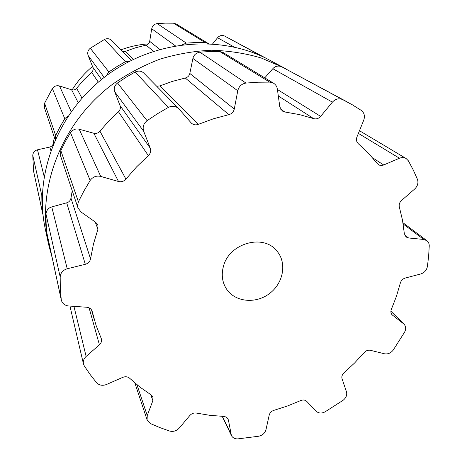 <?xml version="1.0" encoding="UTF-8"?>
<svg xmlns="http://www.w3.org/2000/svg" width="462" height="462" viewBox="0 0 462 462"><rect width="100%" height="100%" fill="white"/><g stroke="black" fill="none" stroke-linecap="round" stroke-linejoin="round"><path stroke-width="0.69" d="M52.241 258.004L48.504 244.052C36.377 188.363 61.4 122.58 112.422 84.35C127.252 74.007 143.029 65.633 159.754 59.223C176.802 54.037 194.005 51.039 211.359 50.237C228.575 50.693 245.172 53.269 261.157 57.964L283.633 67.666L286.787 69.416L269.923 60.291C221.777 34.13 154.724 39.414 106.104 75.93C57.45 112.393 33.616 175.289 45.259 228.834C33.616 175.289 57.45 112.393 106.104 75.93C154.724 39.414 221.777 34.13 269.923 60.291L283.633 67.666L261.157 57.964C245.172 53.269 228.575 50.693 211.359 50.237C194.005 51.039 176.802 54.037 159.754 59.223C143.029 65.633 127.252 74.007 112.422 84.35C61.4 122.58 36.377 188.363 48.504 244.052L45.259 228.834L48.504 244.052L52.241 258.004M43.035 214.917L33.57 171.183L32.762 155.411C32.998 152.512 34.575 150.641 37.491 149.792L49.798 147.031C51.773 146.483 52.945 145.235 53.315 143.295L54.297 137.168M42.394 192.879L41.794 195.443L41.944 204.487L42.671 213.438M55.174 139.599L55.671 135.522L44.583 103.193L52.373 88.6C54.135 86.128 56.508 85.251 59.494 85.978L71.61 89.784C73.608 90.298 75.283 89.778 76.628 88.23L83.743 79.938L91.615 72.32C93.087 70.882 93.497 69.19 92.839 67.244L88.144 55.509C87.197 52.604 87.913 50.185 90.292 48.25L104.568 39.409C107.201 38.19 109.592 38.548 111.735 40.489L131.277 60.372M68.272 115.829L64.755 118.682L59.944 126.986L55.671 135.522M106.116 75.918L108.87 71.939L90.292 48.25M130.128 60.949L125.439 61.654L117.001 66.545L108.87 71.939M182.536 44.71L186.313 43.105L157.196 23.597L165.367 23.14L173.51 23.192L176.253 24.012L208.46 43.619M208.264 43.492L205.099 42.544L195.726 42.533L186.313 43.105M262.589 56.624L224.567 36.013L266.874 58.703M266.678 58.605L263.519 56.988M212.636 43.855L217.573 37.717C219.594 35.499 221.927 34.933 224.567 36.013M122.707 51.652L125.318 51.415L135.58 47.771L146.084 45.12C148.048 44.606 149.255 43.341 149.688 41.32L151.721 28.777C152.408 25.785 154.233 24.059 157.196 23.597M55.14 139.68L44.358 107.461L44.583 103.193M42.77 214.027L33.57 171.183M61.279 299.965L60.303 288.173L60.187 276.952C60.574 272.828 62.913 270.103 67.215 268.763L85.314 264.299C88.219 263.432 89.957 261.613 90.529 258.836L93.486 243.976L97.921 229.244L97.898 225.127L95.744 222.366L81.046 212.023L77.991 207.952L77.576 205.313L78.401 201.802L83.94 190.991L90.165 180.451C92.816 176.813 96.339 175.468 100.733 176.42L118.503 181.508C121.431 182.178 123.903 181.375 125.918 179.094L136.585 166.892L148.348 155.625C150.548 153.488 151.195 151.022 150.283 148.227L143.705 131.312C142.388 127.102 143.515 123.556 147.078 120.674L157.53 113.716L168.359 107.392C172.268 105.544 175.768 106.006 178.852 108.784L191.262 123.002C193.295 124.884 195.657 125.329 198.36 124.336L213.473 118.774L228.875 114.645C231.757 113.854 233.558 111.989 234.274 109.044L237.768 90.748C238.894 86.365 241.626 83.807 245.963 83.062L257.871 82.219L269.687 82.115L273.62 83.252C275.71 84.592 276.963 86.538 277.362 89.091L279.828 106.936L282.317 111.036L284.817 111.983L299.515 114.611L313.64 118.613C316.291 119.346 318.624 118.601 320.645 116.378L332.397 102.154C335.429 98.903 338.796 98.031 342.504 99.526L352.096 104.655L361.226 110.366C364.293 112.786 365.136 116.054 363.738 120.172L356.97 136.902C356.006 139.663 356.468 141.944 358.356 143.746L368.381 153.193L377.281 163.548L379.493 165.165L381.369 165.483L383.333 165.125L399.474 158.241C401.871 157.282 404.077 157.369 406.11 158.506L408.385 160.828L413.213 169.895L417.417 179.244C418.595 182.819 417.683 186.071 414.685 188.998L401.588 200.439C399.538 202.402 398.798 204.631 399.376 207.12L402.506 220.247L404.342 233.645L406.11 237.012L408.564 237.97L423.729 239.466L426.848 240.656C428.47 241.938 429.273 243.705 429.25 245.963L428.626 256.271L427.39 266.557C426.593 270.293 424.359 272.765 420.691 273.978L405.255 278.049C402.743 278.846 401.108 280.498 400.352 283.01L396.436 296.309L391.378 309.297C390.517 311.498 390.771 313.352 392.151 314.865L403.973 324.099C405.965 326.334 406.173 329.019 404.597 332.149L393.214 350.092C390.788 353.147 387.861 354.371 384.424 353.771L370.443 350.306C368.093 349.867 366.002 350.623 364.177 352.587L354.539 363.045L344.098 372.747C342.146 374.578 341.47 376.594 342.065 378.788L346.465 391.811C347.28 395.016 346.159 397.84 343.104 400.277L325.057 411.856C321.581 413.606 318.624 413.398 316.187 411.226L306.774 401.397C305.122 399.873 303.06 399.613 300.595 400.606L287.468 405.988L274.006 410.302C271.471 411.128 269.872 412.733 269.207 415.113L265.985 429.66C264.974 433.119 262.583 435.302 258.812 436.215L237.913 438.877C234.846 438.992 232.681 437.872 231.404 435.516L228.424 420.108L227.685 418.364L226.345 417.14L224.151 416.435L210.002 415.35L196.489 413.086C193.925 412.676 191.718 413.467 189.876 415.454L179.239 428.072C176.496 430.971 173.285 431.958 169.606 431.046L159.921 427.616L150.485 423.602L147.095 419.906L147.245 415.529L152.864 400.669L152.939 397.216L150.964 394.796L139.911 387.087L129.689 378.291C127.743 376.64 125.421 376.328 122.73 377.367L106.514 384.482C102.518 385.978 99.191 385.372 96.546 382.669L90.154 374.538L84.303 365.95L83.455 363.917C82.912 361.122 83.807 358.633 86.128 356.456L99.417 344.773C101.259 343.035 101.911 341.06 101.374 338.837L96.009 325.19L92.157 311.319C91.337 308.916 89.547 307.559 86.787 307.247L68.74 306C64.761 305.526 62.272 303.511 61.279 299.965L46.985 233.599L46.125 223.533L45.975 213.981C46.471 210.25 48.4 207.888 51.761 206.907L66.695 202.818C68.988 202.142 70.415 200.572 70.969 198.117L72.222 190.719M77.991 207.952L60.493 155.671L60.822 150.543L65.379 141.488L70.507 132.669C72.973 129.522 75.872 128.372 79.21 129.227L93.844 133.264C96.113 133.841 98.146 133.154 99.942 131.208L108.732 121.056L118.439 111.706C120.293 109.806 120.83 107.773 120.056 105.613L114.692 91.73C113.537 88.554 114.472 85.632 117.51 82.964L126.172 77.218L135.147 72.003C138.658 70.519 141.551 70.894 143.821 73.135L178.852 108.784M156.699 86.244L159.864 85.903L172.43 81.37L185.268 78.026C187.78 77.287 189.299 75.762 189.824 73.452L192.908 58.443C193.67 55.047 195.98 52.957 199.838 52.16L209.823 51.53L219.756 51.525L223.054 52.489L273.62 83.252M332.397 102.154L272.805 68.711L264.743 77.853M272.805 68.711C275.156 66.135 278.06 65.46 281.52 66.684L347.747 102.223M72.107 89.911C77.639 81.041 84.436 73.215 92.515 66.441M120.934 49.85C129.862 46.512 139.01 44.519 148.377 43.878M223.417 266.418C221.206 274.642 222.182 282.091 226.351 288.773C234.835 302.073 255.509 304.227 269.41 293.618C283.483 283.235 287.202 262.786 276.807 250.918C263.328 233.512 229.06 243.243 223.417 266.418M234.107 46.997L217.573 37.717M205.099 42.544L173.51 23.192M175.352 45.796L151.721 28.777M159.725 49.359L149.688 41.32M153.413 51.276L146.084 45.12M133.299 59.379L125.318 51.415M125.439 61.654L104.568 39.409M104.181 77.391L88.144 55.509M101.525 79.493L92.839 67.244M98.314 82.155L91.615 72.32M81.982 98.1L76.628 88.23M78.147 102.57L71.61 89.784M71.183 111.619L59.494 85.978M64.755 118.682L52.373 88.6M53.436 143.682L53.315 143.295M50.843 150.479L49.798 147.031M44.144 176.426L37.491 149.792M41.794 195.443L32.762 155.411M392.538 315.205L391.811 314.483M403.482 323.666L390.887 311.249M230.942 434.072L222.441 416.36M228.424 420.108L227.396 417.994M147.245 415.529L136.948 384.719M152.864 400.669L150.722 394.646M86.128 356.456L73.937 306.358M99.417 344.773L89.085 307.825M92.238 311.613L92.065 311.024M61.157 299.237L46.881 232.981M60.187 276.952L45.975 213.981M67.215 268.763L51.761 206.907M85.314 264.299L66.695 202.818M90.529 258.836L70.969 198.117M97.921 229.244L95.212 221.991M78.401 201.802L60.822 150.543M90.165 180.451L70.507 132.669M100.733 176.42L79.21 129.227M118.503 181.508L93.844 133.264M125.918 179.094L99.942 131.208M148.348 155.625L118.439 111.706M150.283 148.227L120.056 105.613M143.705 131.312L114.692 91.73M147.078 120.674L117.51 82.964M168.359 107.392L135.147 72.003M198.36 124.336L159.864 85.903M228.875 114.645L185.268 78.026M234.274 109.044L189.824 73.452M237.768 90.748L192.908 58.443M245.963 83.062L199.838 52.16M269.687 82.115L219.756 51.525M284.817 111.983L280.532 109.072M313.64 118.613L278.315 95.969M320.645 116.378L277.425 89.518M342.504 99.526L281.52 66.684M383.714 164.974L372.574 157.796M399.474 158.241L358.391 133.397M408.564 237.97L404.614 234.904M423.729 239.466L403.147 223.966M390.887 311.203L403.973 324.099M222.216 416.349L231.404 435.516M134.864 382.975L147.095 419.906M69.947 306.081L83.455 363.917M91.511 309.887L94.161 319.207M359.476 130.717L406.11 158.506M402.945 222.713L426.848 240.656"/></g></svg>
